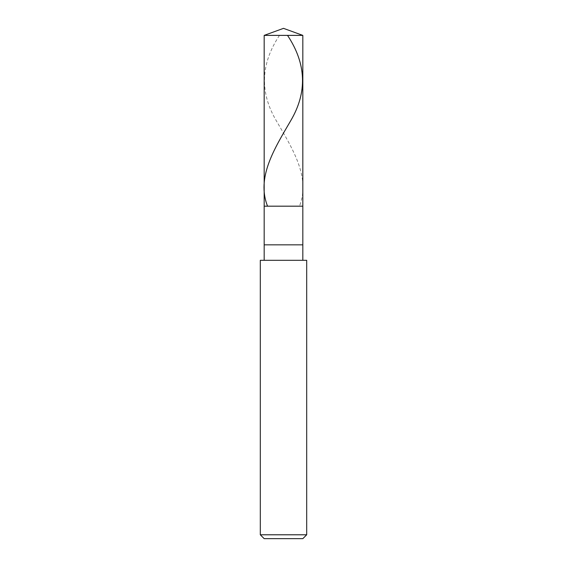 <?xml version="1.0" encoding="UTF-8"?>
<svg xmlns="http://www.w3.org/2000/svg" width="567" height="567" viewBox="0 0 567 567"><rect width="100%" height="100%" fill="white"/><g stroke="black" fill="none" stroke-linecap="round" stroke-linejoin="round"><path stroke-width="0.43" stroke-dasharray="2.83 2.13" d="M302.828 206.182L264.172 206.182L302.828 206.182M264.172 35.388L302.828 35.388L264.172 35.388M302.828 538.65L264.172 538.65L302.828 538.65M302.828 260.303L264.172 260.303L302.828 260.303M260.303 260.303L306.697 260.303L260.303 260.303M264.172 244.838L302.828 244.838L264.172 244.838M260.303 534.787L306.697 534.787L260.303 534.787M279.467 35.388C260.614 63.809 259.544 92.23 276.249 120.651C292.856 149.071 310.645 177.492 299.546 205.913"/><path stroke-width="0.85" d="M264.172 35.388L283.5 28.35L302.828 35.388L264.172 35.388L302.828 35.388L302.828 206.182L264.172 206.182L264.172 35.388L264.172 206.182L302.828 206.182L302.828 35.388L283.5 28.35L264.172 35.388M302.828 206.182L264.172 206.182L302.828 206.182L302.828 244.838L264.172 244.838L264.172 206.182L264.172 244.838L302.828 244.838L302.828 260.303L302.828 206.182M264.172 260.303L264.172 244.838L264.172 260.303M306.697 260.303L260.303 260.303L306.697 260.303L306.697 534.787L260.303 534.787L260.303 260.303L260.303 534.787L306.697 534.787L302.828 538.65L264.172 538.65L260.303 534.787L264.172 538.65L302.828 538.65L306.697 534.787L306.697 260.303M287.533 35.388C306.386 63.809 307.456 92.23 290.751 120.651C274.144 149.071 256.355 177.492 267.454 205.913"/></g></svg>
